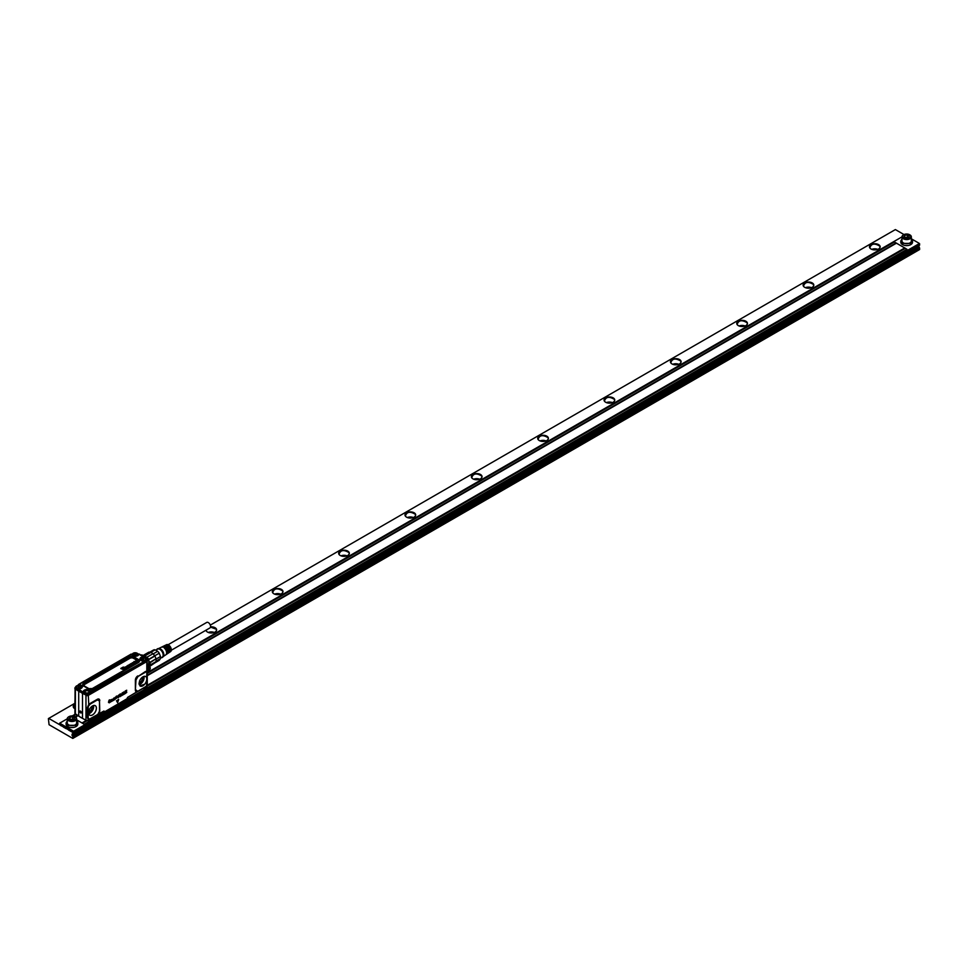 <?xml version="1.0" encoding="UTF-8"?>
<svg xmlns="http://www.w3.org/2000/svg" width="968" height="968" viewBox="0 0 968 968"><rect width="100%" height="100%" fill="white"/><g stroke="black" fill="none" stroke-linecap="round" stroke-linejoin="round"><path stroke-width="1.45" d="M168.093 644.724L206.716 622.436A3.194 1.839 60 0 1 209.173 623.283A3.194 1.839 60 0 1 210.564 626.502A3.194 1.839 60 0 1 209.899 627.954L171.288 650.254M169.739 650.411A3.194 1.839 -120 0 0 169.485 648.645A3.194 1.839 -120 0 0 168.166 646.648L168.166 645.898A4.066 2.347 60 0 1 170.029 648.62A4.066 2.347 60 0 1 169.618 652.226L170.574 651.585A3.993 2.299 -120 0 0 170.973 648.052A3.993 2.299 -120 0 0 166.593 644.676L165.552 645.184A4.066 2.347 60 0 1 166.835 645.136L166.169 645.475A4.126 2.384 -120 0 0 164.862 645.523L163.822 646.019A4.211 2.432 60 0 1 165.177 645.983L164.512 646.321A4.259 2.456 -120 0 0 163.132 646.358L162.104 646.854A4.344 2.505 60 0 1 163.519 646.818L162.854 647.156A4.404 2.541 -120 0 0 161.414 647.193L158.558 648.584M166.351 651.198A3.194 1.839 -120 0 0 166.169 650.569A3.194 1.839 -120 0 0 164.85 648.56L164.85 647.592A4.344 2.505 60 0 1 166.883 650.52A4.344 2.505 60 0 1 166.448 654.38A4.344 2.505 60 0 1 166.097 654.55M168.093 650.907A3.194 1.839 -120 0 0 167.827 649.601A3.194 1.839 -120 0 0 166.508 647.604L166.423 647.653M164.85 647.592L164.185 647.931A4.404 2.541 -120 0 1 166.254 650.907A4.404 2.541 -120 0 1 165.806 654.804L163.181 656.582M168.166 645.898L167.5 646.237A4.126 2.384 -120 0 1 169.4 648.996A4.126 2.384 -120 0 1 168.989 652.662L168.033 653.303A4.211 2.432 60 0 1 167.682 653.473M166.508 647.604L166.508 646.745A4.211 2.432 60 0 1 168.456 649.576A4.211 2.432 60 0 1 168.033 653.303M166.508 646.745L165.843 647.084A4.259 2.456 -120 0 1 167.827 649.952A4.259 2.456 -120 0 1 167.391 653.727L166.448 654.38M163.108 656.619A4.646 2.686 -120 0 0 163.362 656.34A4.646 2.686 -120 0 0 163.423 652.626A4.646 2.686 -120 0 0 158.861 648.548A4.646 2.686 -120 0 0 158.486 648.633M161.305 657.695A4.973 2.868 -120 0 0 162.89 656.982A4.973 2.868 -120 0 0 162.963 652.989A4.973 2.868 -120 0 0 158.074 648.633A4.973 2.868 -120 0 0 156.659 649.649M160.555 658.131L162.188 657.187A4.646 2.686 -120 0 0 162.757 653.001A4.646 2.686 -120 0 0 157.554 649.141L155.824 650.133M154.626 655.88L154.868 656.05A5.917 3.412 -120 0 0 154.723 655.808L159.212 653.219A5.917 3.412 -120 0 0 157.675 651.307L153.186 653.896A5.917 3.412 -120 0 0 152.992 653.715L146.954 657.199A6.377 3.678 -120 0 1 148.661 659.329L154.626 655.88A6.377 3.678 -120 0 0 152.932 653.751M154.723 655.808A5.917 3.412 -120 0 0 153.186 653.896M157.675 651.307L155.122 649.83A5.917 3.412 -120 0 0 154.396 649.77A5.917 3.412 -120 0 0 153.585 649.964L149.834 652.142M159.212 653.219L160.482 656.498L155.993 659.087A5.917 3.412 -120 0 0 155.945 658.833L150.004 662.802A6.377 3.678 -120 0 1 150.052 664.81M155.001 662.79L159.212 660.357L160.482 658.543A5.917 3.412 -120 0 0 160.482 656.498M156.09 660.357A5.917 3.412 -120 0 0 156.09 660.176A5.917 3.412 -120 0 0 155.993 659.087M160.482 658.543L156.066 661.096M155.122 649.83L150.681 652.396M144.934 655.868L150.827 652.468L144.413 655.554M150.234 652.202A6.377 3.678 -120 0 0 148.528 652.347L143.615 655.191M156.09 660.176L156.09 660.551A6.377 3.678 -120 0 1 155.981 661.628L150.064 665.04M156.09 660.551A6.377 3.678 -120 0 0 155.981 659.353M155.824 661.725A5.917 3.412 60 0 1 154.868 662.874L149.992 666.226M150.827 652.468A5.917 3.412 60 0 1 152.992 653.715M149.641 662.475L155.945 658.833A5.917 3.412 60 0 0 155.582 657.562A5.917 3.412 60 0 0 154.868 656.05L148.455 659.752M149.314 662.669L150.004 662.802M154.868 662.874L150.052 665.657M136.573 661.12L135.919 661.229L136.597 660.999M126.711 666.371L126.856 666.807A1.053 0.605 0 0 0 126.941 666.843L127.425 666.577A1.162 0.665 0 0 0 127.34 666.529L126.627 666.432M127.57 666.77L127.437 666.432A1.174 0.678 0 0 0 127.352 666.383L126.723 666.359M135.459 661.434L135.665 660.878A1.137 0.653 0 0 1 135.871 660.769L136.766 660.708A1.137 0.653 0 0 1 137.141 660.866L136.258 661.459L137.42 661.096A1.089 0.629 0 0 1 137.456 661.144L137.347 661.676A1.162 0.665 180 0 1 136.972 661.882L136.113 661.918A1.065 0.617 180 0 1 135.532 661.58L135.617 661.507A1.101 0.641 0 0 0 136.113 661.773L136.96 661.737A1.089 0.629 0 0 0 137.335 661.543L137.492 661.422M134.116 661.434L136.246 662.112M133.366 662.378L133.511 662.148A1.633 0.944 0 0 1 133.596 662.076A1.597 0.92 0 0 1 133.705 662.003A2.081 1.21 0 0 1 133.814 661.943A2.214 1.283 0 0 1 133.923 661.894L135.387 662.293A2.154 1.234 0 0 0 135.484 662.342A1.875 1.089 0 0 0 135.568 662.39L135.133 662.935A1.21 0.702 180 0 1 134.927 663.092L133.862 662.899L134.915 662.947A1.198 0.69 0 0 0 135.121 662.79L135.641 662.535M133.862 662.886L133.971 662.596A2.251 1.295 0 0 1 134.032 662.535A2.166 1.246 0 0 1 134.092 662.487A4.199 2.42 0 0 1 134.165 662.427A3.92 2.263 0 0 1 134.237 662.378A1.694 0.98 0 0 0 134.298 662.33A1.174 0.678 0 0 0 134.358 662.281L133.608 662.584M132.991 662.947L132.531 663.334A1.101 0.641 0 0 0 132.664 663.431L132.749 663.479A1.077 0.617 0 0 0 132.834 663.516L133.463 663.286M132.12 664.266L131.212 664.556L132.023 664.592A1.561 0.907 0 0 0 132.156 664.544A1.621 0.932 0 0 0 132.277 664.471A1.646 0.956 0 0 0 132.386 664.411A1.621 0.932 0 0 0 132.471 664.338L132.229 663.782A1.44 0.835 180 0 1 132.205 663.745A1.283 0.738 180 0 1 132.047 663.6L132.168 662.899A1.258 0.726 0 0 1 132.531 662.717L133.112 662.947M131.963 663.467L132.059 663.467A1.174 0.678 0 0 0 132.519 663.758L133.584 663.709A1.186 0.69 0 0 0 133.85 663.54L133.862 663.032A1.246 0.714 0 0 0 133.85 663.032L133.439 663.322M132.604 664.072L132.483 664.471A1.633 0.944 180 0 1 132.386 664.556A1.67 0.956 180 0 1 132.277 664.617A1.633 0.944 180 0 1 132.156 664.689A1.585 0.907 180 0 1 132.023 664.738L131.237 664.605M132.229 663.782L131.817 663.818A2.166 1.246 0 0 0 131.708 663.842A2.275 1.319 0 0 0 131.612 663.879A9.995 5.772 0 0 0 131.515 663.915A8.192 4.731 0 0 0 131.43 663.951A1.996 1.149 0 0 1 131.345 663.975A1.44 0.835 0 0 1 131.249 664L130.946 663.963M132.156 664.193L131.866 664.23A1.839 1.065 0 0 0 131.733 664.266A3.654 2.117 0 0 0 131.6 664.314A5.324 3.073 0 0 0 131.491 664.35A1.888 1.089 180 0 1 131.454 664.375A2.626 1.512 180 0 1 131.382 664.399A2.565 1.488 180 0 1 131.273 664.423L130.789 664.447A1.343 0.774 0 0 0 130.45 664.363L129.543 664.411A1.125 0.653 0 0 0 129.349 664.532L129.228 665.089A1.053 0.605 0 0 0 129.797 665.415L130.644 665.391A1.089 0.629 0 0 0 131.007 665.185L129.93 665.113L130.825 664.508A1.452 0.835 0 0 0 130.801 664.496L130.644 663.794A1.621 0.932 0 0 1 130.728 663.733A1.682 0.968 0 0 1 130.837 663.661A1.561 0.907 0 0 1 130.946 663.6A1.476 0.847 0 0 1 131.067 663.552L131.575 663.733M130.498 664.012L131.273 664.278A2.553 1.476 0 0 0 131.37 664.254A2.614 1.512 0 0 0 131.442 664.23A1.875 1.089 0 0 0 131.479 664.205L131.479 664.205A5.336 3.085 0 0 1 131.6 664.169A3.678 2.117 0 0 1 131.733 664.121A1.851 1.065 0 0 1 131.866 664.084L132.132 664.242M129.131 664.968L129.216 665.234A1.065 0.617 180 0 0 129.785 665.56L130.656 665.536A1.101 0.641 180 0 0 131.019 665.331L131.164 665.149M128.841 665.536A1.331 0.774 0 0 0 128.792 665.5L128.78 665.645A1.319 0.762 0 0 1 128.841 665.681L129.906 665.803L129.155 665.282A1.767 1.016 0 0 0 129.034 665.222A1.367 0.786 0 0 0 128.901 665.161L128.187 665.197A1.307 0.762 0 0 0 128.103 665.246L127.389 665.839L128.635 666.589L128.381 665.863A1.549 0.895 0 0 1 128.32 665.827A1.174 0.678 0 0 1 128.26 665.79L128.175 665.718M129.059 666.408L127.425 665.899M126.493 667.678L126.421 667.811A1.198 0.69 0 0 1 126.215 667.968L125.271 667.617A2.251 1.295 0 0 1 125.332 667.569A2.166 1.246 0 0 1 125.392 667.509A4.199 2.42 0 0 1 125.465 667.448A3.92 2.263 0 0 1 125.537 667.4A1.694 0.98 0 0 0 125.61 667.351A1.174 0.678 0 0 0 125.658 667.303L124.812 667.17A1.633 0.944 0 0 1 124.896 667.097A1.597 0.92 0 0 1 125.005 667.025A2.081 1.21 0 0 1 125.114 666.964A2.214 1.283 0 0 1 125.235 666.916L126.687 667.315A2.154 1.234 0 0 0 126.784 667.363A1.875 1.089 0 0 0 126.881 667.412L126.941 667.557M124.025 668.041L125.162 668.694M122.912 668.598L124.376 668.973L122.888 668.573M124.001 668.598L122.319 668.198L124.001 668.598L123.359 667.012L120.831 668.404L123.541 669.638L120.855 668.598M121.871 668.452L123.529 669.408M126.868 666.262L126.203 666.819A1.174 0.678 0 0 0 126.711 667.121L127.582 667.097A1.065 0.617 0 0 0 127.679 667.049L128.042 666.928A1.888 1.089 180 0 0 128.054 666.94L128.103 666.819M127.679 667.049L128.066 667.424A1.283 0.738 0 0 0 128.284 667.327A2.033 1.174 0 0 0 128.405 667.255A1.404 0.811 0 0 0 128.514 667.17L128.562 666.698A1.597 0.92 0 0 0 128.478 666.637L126.82 666.045M136.391 661.531L137.153 661.096M133.995 663.395L133.862 663.685A1.125 0.653 180 0 1 133.475 663.903L132.507 663.903A1.077 0.617 180 0 1 132.483 663.891M130.063 665.185L130.849 664.556M128.841 665.681L129.918 665.948M125.162 667.908L126.227 668.114A1.222 0.702 180 0 0 126.433 667.956L126.554 667.642M122.9 668.743L124.073 669.324M127.522 667.267L126.711 667.267A1.391 0.811 180 0 1 126.191 666.964L126.082 666.77M127.365 667.605L128.066 667.569A1.307 0.75 180 0 0 128.296 667.472A2.045 1.186 180 0 0 128.417 667.388A1.416 0.811 180 0 0 128.526 667.315L128.671 667.012M143.046 659.269L143.651 658.869M134.552 654.368L135.157 653.957M78.928 687.244L78.311 686.699M86.467 692.943A1.972 1.137 0 0 0 88.911 692.168A1.972 1.137 0 0 0 87.568 690.765A1.972 1.137 0 0 0 85.123 691.527A1.972 1.137 0 0 0 86.467 692.943M143.131 660.224A1.972 1.137 0 0 0 145.575 659.45A1.972 1.137 0 0 0 144.232 658.046A1.972 1.137 0 0 0 141.788 658.821A1.972 1.137 0 0 0 143.131 660.224M134.637 655.324A1.972 1.137 0 0 0 137.081 654.55A1.972 1.137 0 0 0 135.738 653.146A1.972 1.137 0 0 0 133.294 653.908A1.972 1.137 0 0 0 134.637 655.324M77.972 688.042A1.972 1.137 0 0 0 80.417 687.268A1.972 1.137 0 0 0 79.073 685.852A1.972 1.137 0 0 0 76.629 686.627A1.972 1.137 0 0 0 77.972 688.042M91.936 706.325A3.751 2.166 -60 0 1 92.02 707.076A3.751 2.166 -60 0 1 90.641 710.56A3.751 2.166 -60 0 1 88.681 711.964M87.81 690.45A2.819 1.621 180 0 1 89.83 691.999A2.819 1.621 180 0 1 86.225 693.56A2.819 1.621 180 0 1 84.204 691.999A2.819 1.621 180 0 1 87.81 690.45M142.889 660.854A2.819 1.621 180 0 1 140.868 659.293A2.819 1.621 180 0 1 144.474 657.732A2.819 1.621 180 0 1 146.495 659.293A2.819 1.621 180 0 1 142.889 660.854M134.395 655.941A2.819 1.621 180 0 1 132.374 654.38A2.819 1.621 180 0 1 135.98 652.831A2.819 1.621 180 0 1 138 654.38A2.819 1.621 180 0 1 134.395 655.941M129.954 658.264L84.833 684.303A2.432 1.404 0 0 0 84.833 686.288L88.27 688.587A3.194 1.851 0 0 0 92.795 688.587L87.798 688.635A3.86 2.226 0 0 0 93.267 688.635L137.916 662.548A3.194 1.851 0 0 0 137.916 659.934L133.862 657.768L133.39 658.264A2.432 1.404 0 0 0 129.954 658.264L129.41 657.635L84.289 683.686A3.194 1.851 0 0 0 84.289 686.288L87.798 688.635M79.316 685.538A2.819 1.621 180 0 1 81.336 687.099A2.819 1.621 180 0 1 77.73 688.659A2.819 1.621 180 0 1 75.71 687.099A2.819 1.621 180 0 1 79.316 685.538M142.357 677.213L142.453 677.963A3.751 2.166 -60 0 1 141.074 681.448L139.102 682.851M84.216 692.156L84.567 693.112A2.819 1.621 0 0 0 85.632 693.729A2.819 1.621 0 0 0 86.225 693.875A2.819 1.621 0 0 0 88.487 693.693A2.819 1.621 0 0 0 89.419 693.161A2.819 1.621 0 0 0 89.83 692.314A2.819 1.621 0 0 0 89.818 692.156M140.88 659.438L141.558 660.66M143.893 661.217A2.819 1.621 0 0 0 145.152 660.987A2.819 1.621 0 0 0 146.083 660.442A2.819 1.621 0 0 0 146.495 659.595A2.819 1.621 0 0 0 146.483 659.438M132.386 654.537A2.819 1.621 0 0 0 132.374 654.695A2.819 1.621 0 0 0 133.064 655.76M137.311 655.76A2.819 1.621 0 0 0 138 654.695A2.819 1.621 0 0 0 137.988 654.537M75.722 687.256A2.819 1.621 0 0 0 75.71 687.401A2.819 1.621 0 0 0 76.073 688.212A2.819 1.621 0 0 0 77.138 688.817A2.819 1.621 0 0 0 77.73 688.962A2.819 1.621 0 0 0 78.335 689.022M80.647 688.478A2.819 1.621 0 0 0 81.336 687.401A2.819 1.621 0 0 0 81.324 687.256M78.396 689.192L77.742 689.7L76.073 688.212M78.408 689.143L79.388 688.926M84.567 693.112L83.817 691.551L83.006 692.277L83.502 693.028L83.817 691.612A3.303 1.912 0 0 1 86.092 690.269A3.303 1.912 180 0 1 90.206 691.612L90.665 691.128A3.775 2.178 0 0 0 87.011 689.519A3.775 2.178 0 0 0 83.369 691.128L83.006 692.217L78.602 689.034M89.419 693.161L91.028 692.289L90.206 691.612L90.532 693.04L91.028 692.289M144.571 657.744L142.828 657.49A3.315 1.912 0 0 0 142.744 657.502A3.315 1.912 0 0 0 140.372 659.45A3.303 1.912 0 0 1 142.756 657.55A3.303 1.912 180 0 1 142.828 657.538L142.707 656.873A3.775 2.178 0 0 0 139.9 658.978A3.775 2.178 0 0 0 142.707 661.096L143.978 661.713L91.149 692.06L90.218 691.551A3.315 1.912 0 0 0 86.079 690.208A3.315 1.912 0 0 0 83.817 691.551L83.369 691.128M143.857 661.628L90.665 691.128M143.833 661.386L144.498 661.894L146.833 660.539L146.422 658.93L146.083 660.442M142.707 656.873L143.881 656.861L139.259 654.078L143.881 656.861M138.472 654.743L139.089 654.102L137.855 653.872M138.654 654.38L138.109 655.142A3.025 1.742 180 0 1 138 655.348M131.902 654.743L131.285 654.114L78.13 685.005L79.376 685.296L78.42 684.521L131.128 654.09L131.987 654.925A3.315 1.912 0 0 0 132.943 655.832M132.507 653.896L78.577 684.545M77.936 685.513L79.376 685.296A3.315 1.912 0 0 1 79.908 685.404A3.315 1.912 0 0 1 81.832 687.268A3.303 1.912 0 0 0 79.908 685.465A3.303 1.912 0 0 0 79.376 685.356L79.352 685.55M75.637 686.844L75.637 687.958M83.502 693.028L85.837 694.371L88.487 693.693M146.604 660.14L146.604 659.026M137.432 655.832A3.315 1.912 0 0 0 138.388 654.925L131.539 654.646A3.775 2.178 0 0 0 135.193 656.256A3.775 2.178 0 0 0 138.835 654.646L139.259 654.078L144.498 657.732M144.522 657.816L144.002 657.078L142.853 657.732M146.555 661.023L146.846 659.438L146.846 660.854L146.846 659.438L146.846 660.854L88.233 694.661L85.837 694.661L75.383 688.623L75.383 687.244M146.833 660.539L146.846 659.438M78.71 716.151L75.383 714.154L75.383 689.252A1.694 0.98 0 0 1 74.899 688.575A1.694 0.98 0 0 1 74.972 688.308A1.621 0.944 0 0 0 75.419 689.034L78.71 691.249L78.71 716.151L86.031 720.398A1.609 0.932 0 0 0 87.156 720.664A1.5 0.871 180 0 1 86.104 720.446M121.883 694.504L122.125 693.584M113.401 699.864L114.333 699.102A1.888 1.089 -60 0 1 114.333 699.09L114.333 698.944M88.088 720.482L87.967 720.543A1.5 0.871 180 0 1 87.156 720.688A1.609 0.932 0 0 0 88.076 720.495L87.991 720.531M90.532 693.04L88.233 694.697L85.837 694.697L75.395 688.671L75.395 687.292L75.395 688.345M79.896 711.081A1.149 0.665 60 0 1 81.191 712.944A1.149 0.665 60 0 1 79.896 711.081M147.184 660.66A1.573 0.907 180 0 1 146.725 661.277L88.257 695.036A1.573 0.907 180 0 1 86.055 695.048L82.51 693.439L82.51 718.353L85.97 720.277L85.97 695.375A1.694 0.98 0 0 0 88.342 695.363L146.809 661.604L146.809 671.526A0.944 0.762 -61.1 0 0 146.664 672.167L145.103 671.707A3.436 1.984 -60 0 1 146.809 671.526L146.664 685.417A2.819 1.621 -60 0 1 145.563 686.687A2.819 1.621 -60 0 1 145.273 686.869L143.53 688.49L146.749 686.627A1.609 0.932 0 0 0 147.184 686.179M121.871 694.588L122.162 693.511L121.859 694.576M114.381 698.908L113.922 699.247A1.875 1.089 -60 0 1 113.909 699.259L113.462 699.9A1.875 1.089 -60 0 1 113.462 699.912L114.405 699.138A1.875 1.089 -60 0 1 114.405 699.126L114.333 698.884M90.665 707.56A5.505 3.17 -60 0 1 94.912 705.503A5.505 3.17 -60 0 1 94.392 713.295A5.505 3.17 120 0 1 89.455 714.965A5.505 3.17 120 0 1 90.665 707.56M88.56 718.619A2.819 1.621 -60 0 1 88.209 717.518L87.422 717.53L88.342 720.071L89.588 719.297A0.944 0.629 70.3 0 1 89.83 718.837L89.588 719.297A3.436 1.984 -60 0 1 88.342 719.26A0.944 0.762 118.9 0 1 88.814 718.813L87.58 717.518L87.58 707.56L88.56 706.047A2.819 1.621 -60 0 0 88.209 707.56L87.422 707.56L88.342 705.285A3.436 1.984 -60 0 1 90.036 703.506L90.206 704.111L97.502 699.888L99.498 701.038L99.474 711.347M88.209 717.518L88.209 707.56M89.83 718.837A2.819 1.621 -60 0 1 88.814 718.813M88.221 720.325L104.108 711.117M82.51 718.353L80.61 717.373M78.71 691.249L86.055 695.048M82.51 693.439L80.61 692.18M146.676 686.675L143.542 688.478M141.086 678.447A5.505 3.17 -60 0 1 145.345 676.39A5.505 3.17 -60 0 1 144.813 684.182L139.888 685.852L139.44 681.424A5.505 3.17 -60 0 1 141.086 678.447M143.591 687.849L145.273 686.869M126.784 692.362L125.09 693.632L125.15 691.079L126.687 690.232L125.586 693.003L126.723 692.314M125.138 691.273L126.687 690.281M123.347 694.649L123.468 692.156L123.831 694.02L124.932 693.729L123.347 694.649L123.686 691.951M121.06 695.968L122.27 692.749L123.226 694.685L121.06 695.968L122.27 692.749M120.516 694.346L119.669 695.581L120.213 696.161L120.673 695.447M119.826 696.173L120.601 695.399M120.238 693.959L121.036 694.068L119.427 694.697L119.427 696.633L120.153 696.561L119.221 695.883L120.177 693.911M120.213 696.597L121.085 695.266M118.798 695L117.515 696.682L118.798 695M118.144 697.275L118.519 696.561L117.66 697.105M118.459 695.496L117.878 695.835A1.875 1.089 120 0 1 117.866 695.847L119.076 696.464L118.205 697.759L117.733 697.154M118.205 697.759L117.588 697.117M117.806 696.04L118.87 696.004M116.608 698.17L116.608 698.17A1.875 1.089 120 0 0 116.608 698.17L116.934 696.464L116.16 696.912L116.402 698.376L116.329 696.948M115.301 697.347L115.144 699.428L115.24 697.359M114.405 699.634L113.208 700.045L114.091 698.884A1.875 1.089 120 0 0 114.091 698.884L114.006 698.255L113.292 699.09L114.672 698.291L114.611 699.779A1.875 1.089 120 0 0 114.587 699.779L114.369 699.61M113.292 699.09L113.934 697.964L114.672 698.291M113.571 700.372L114.018 698.848A1.888 1.089 -60 0 1 114.03 698.835L114.006 698.255M110.739 699.864L112.953 699.15L112.978 700.602L112.373 699.235L111.816 701.364L111.562 699.816L110.933 700.275A1.875 1.089 120 0 1 110.921 700.288L110.824 700.856A1.875 1.089 120 0 0 110.824 700.88L110.679 699.864M110.86 700.058L111.695 699.453M110.618 702.042L110.739 699.912M111.659 701.437L111.296 699.864M112.736 700.82L112.373 699.235M111.792 699.501L112.953 699.15M109.432 699.888L110.243 700.154L109.372 699.84L110.183 700.106L109.372 699.84L108.61 701.376L109.553 701.34L108.61 701.376L109.432 699.888M109.626 701.376L108.682 701.401L109.626 701.376M109.432 700.106L110.025 700.3L108.852 701.062L109.88 701.062L110.086 702.224L108.561 702.514L110.086 701.643A9.377 5.421 120 0 0 110.086 701.643L109.553 701.34M109.432 702.816L108.646 702.284M108.852 701.062L110.316 701.497M118.677 699.525L117.588 702.695L116.523 700.796L118.616 699.477L116.523 700.796M117.588 702.695L116.596 700.832M143.397 687.958L127.715 697.299M137.976 691.091L137.359 691.709A3.436 1.984 -60 0 1 135.375 690.099L135.98 679.972L137.976 676.523L145.273 672.312M127.183 698.146L127.691 697.287M104.641 711.831L127.159 698.666L104.774 711.843L103.745 711.214M99.498 701.038L99.764 710.657L97.792 714.553L103.891 711.032L104.834 711.71L126.748 699.065M103.697 711.141L90.206 718.667M75.02 713.84A1.609 0.932 0 0 0 75.431 714.287L85.97 720.277A1.694 0.98 180 0 0 88.124 720.361L88.257 720.119M88.536 719.902L89.588 719.297M88.56 706.047L90.206 704.111M88.814 705.563L88.294 695.145A1.621 0.944 0 0 1 86.007 695.157L80.671 692.047M143.24 688.333L137.807 691.455M147.269 683.42A2.819 1.621 -60 0 1 146.906 684.933L147.269 673.099L147.269 683.42M146.664 672.167L147.269 673.462M137.601 691.261L135.98 689.942M146.906 672.361L147.281 673.014M125.586 692.943L126.663 692.314M125.586 691.83L126.542 691.273M125.066 693.584L125.066 691.237M124.787 693.403L123.831 693.947M118.132 697.722L117.237 697.468L118.132 697.722M116.462 696.04L116.16 696.912M115.047 699.332L115.168 697.311M115.737 696.936L115.349 697.541M113.934 697.964L114.611 698.243L113.934 697.964M109.372 702.78L108.489 702.478L109.372 702.78M109.977 700.312L109.372 700.082M110.086 701.643L110.013 701.606A9.39 5.421 -60 0 1 110.013 701.594L109.408 702.526M137.359 691.709L127.885 697.178L127.159 698.666L127.837 697.299L147.305 685.816A1.694 0.98 180 0 1 146.809 686.506L146.809 685.501A3.436 1.984 -60 0 1 145.103 687.28M147.305 664.024L147.305 668.767M909.98 234.946L909.581 234.716A4.126 2.384 180 0 1 909.581 238.08A4.126 2.384 180 0 1 903.737 238.08A4.126 2.384 180 0 1 903.737 234.716A4.126 2.384 180 0 1 909.581 234.716L909.98 234.946A4.695 2.71 180 0 1 911.348 236.857A4.695 2.71 180 0 1 909.98 238.769A4.695 2.71 180 0 1 903.35 238.769A4.695 2.71 180 0 1 901.97 236.857A4.695 2.71 180 0 1 903.35 234.946A4.695 2.71 180 0 1 903.555 234.825M904.039 236.797L904.741 235.297L907.367 234.885L909.279 235.986L908.577 237.499L905.963 237.91L904.039 236.797M147.305 672.591L901.97 236.882L901.97 240.996A4.695 2.71 0 0 0 903.35 242.907A4.695 2.71 0 0 0 909.98 242.907A4.695 2.71 0 0 0 911.348 240.996L911.348 236.857M911.348 238.963L912.521 240.996L910.803 243.392L902.515 243.392L900.797 240.996L901.97 238.963M900.797 240.996L900.797 242.218A5.868 3.388 0 0 0 902.515 244.614A5.868 3.388 0 0 0 910.803 244.614A5.868 3.388 0 0 0 912.521 242.218L912.521 240.996M918.935 243.791L73.616 731.215L59.677 723.181L67.264 718.8M73.616 731.215L73.616 731.99L918.935 243.948L918.935 243.174L911.348 238.793M75.274 714.178L72.225 715.933M147.281 685.961L905.334 248.316L906.992 249.308L84.228 724.33L76.641 719.793M77.815 722.902A5.868 3.388 0 0 1 76.097 725.298L67.808 725.298L66.09 722.902L66.09 724.137A5.868 3.388 0 0 0 67.808 726.532A5.868 3.388 0 0 0 76.097 726.532A5.868 3.388 0 0 0 77.815 724.137L77.815 722.902A5.868 3.388 0 0 0 76.641 720.87M73.616 731.99L59.677 723.943L59.677 723.181M905.334 248.316L894.384 241.988L147.305 673.317M75.879 714.553L73.278 716.054M76.641 719.829L84.228 724.282L906.992 249.272M896.041 242.944L147.305 675.228M77.513 715.521L75.274 716.852A4.695 2.71 180 0 1 76.641 718.764A4.695 2.71 180 0 1 75.274 720.688A4.695 2.71 180 0 1 68.643 720.688A4.695 2.71 180 0 1 67.264 718.764A4.695 2.71 180 0 1 68.643 716.852A4.695 2.71 180 0 1 68.849 716.744M896.537 243.125L147.305 675.688M77.9 715.763L75.613 717.082M904.838 247.905L147.305 685.271M86.249 720.519L82.074 722.927M87.144 720.688L82.57 723.326M63.513 726.157L63.331 727.041L65.981 728.577L67.119 728.239M68.825 729.219L68.643 730.114L72.951 732.522L919.6 243.718L919.539 245.219L72.213 733.938L72.951 736.963L919.6 248.159L919.6 249.538L72.818 738.427L49.065 724.705L48.4 718.583L74.899 703.276M71.487 730.755L70.821 731.142M60.863 724.621L60.669 725.516L62.86 726.545M904.015 234.571L895.376 229.573L210.298 625.11M72.951 738.342L72.951 736.963M66.175 727.694L65.509 728.069M274.646 594.146A5.167 2.977 180 0 1 280.647 594.146M276.751 594.63A3.473 2.009 180 0 1 278.542 594.63M341.002 555.838A5.167 2.977 180 0 1 347.004 555.838M343.096 556.322A3.473 2.009 180 0 1 344.898 556.322M407.346 517.529A5.167 2.977 180 0 1 413.348 517.529M409.452 518.013A3.473 2.009 180 0 1 411.255 518.013M473.703 479.221A5.167 2.977 180 0 1 479.704 479.221M475.796 479.704A3.473 2.009 180 0 1 477.599 479.704M540.047 440.912A5.167 2.977 180 0 1 546.049 440.912M542.153 441.396A3.473 2.009 180 0 1 543.956 441.396M606.404 402.603A5.167 2.977 180 0 1 612.405 402.603M608.509 403.087A3.473 2.009 180 0 1 610.3 403.087M672.76 364.295A5.167 2.977 180 0 1 678.762 364.295M674.853 364.779A3.473 2.009 180 0 1 676.656 364.779M739.104 325.986A5.167 2.977 180 0 1 745.106 325.986M741.21 326.482A3.473 2.009 180 0 1 743.013 326.482M805.461 287.678A5.167 2.977 180 0 1 811.462 287.678M807.566 288.174A3.473 2.009 180 0 1 809.357 288.174M871.817 249.369A5.167 2.977 180 0 1 877.819 249.369M873.91 249.865A3.473 2.009 180 0 1 875.713 249.865M212.198 632.939A3.473 2.009 0 0 0 210.395 632.939M70.567 719.418L73.35 719.502A2.347 1.355 0 0 0 71.354 719.297A2.347 1.355 0 0 0 70.664 719.478M69.333 718.716L70.035 717.203L72.66 716.804L74.572 717.905L73.87 719.418L71.257 719.817L69.333 718.716M70.035 719.115L70.035 717.203M72.66 719.103L72.66 716.804M74.875 716.622L74.875 716.622A4.126 2.384 180 0 1 74.875 719.998A4.126 2.384 180 0 1 69.03 719.998A4.126 2.384 180 0 1 69.03 716.622A4.126 2.384 180 0 1 74.875 716.622L74.875 716.622M208.289 632.455A5.167 2.977 180 0 1 214.291 632.455M147.305 670.534A5.167 2.977 180 0 1 147.947 670.764M207.576 632.116A5.167 2.977 180 0 1 206.341 630.882L206.136 630.132M210.492 627.107L216.251 629.212A5.167 2.977 180 0 1 216.457 630.047A5.167 2.977 180 0 1 215.005 632.116M149.725 667.23L149.895 667.521A5.167 2.977 180 0 1 150.1 668.356A5.167 2.977 180 0 1 148.661 670.425M75.444 709.024L73.641 707.499A5.167 2.977 180 0 1 73.435 706.664A5.167 2.977 180 0 1 74.899 704.583M273.932 593.808A5.167 2.977 180 0 1 272.698 592.585L272.48 591.738M272.698 592.585C274.125 588.326 277.417 587.77 282.596 590.904A5.167 2.977 180 0 1 282.801 591.738A5.167 2.977 180 0 1 281.361 593.808M340.288 555.499A5.167 2.977 180 0 1 339.042 554.277L338.836 553.43M339.042 554.277C340.47 550.03 343.773 549.461 348.952 552.595A5.167 2.977 180 0 1 349.158 553.43A5.167 2.977 180 0 1 347.718 555.499M406.633 517.19A5.167 2.977 180 0 1 405.398 515.968L405.193 515.121M405.398 515.968C406.826 511.721 410.129 511.152 415.296 514.286A5.167 2.977 180 0 1 415.514 515.121A5.167 2.977 180 0 1 414.062 517.19M472.989 478.882A5.167 2.977 180 0 1 471.755 477.66L471.537 476.813M471.755 477.66C473.171 473.412 476.474 472.844 481.653 475.978A5.167 2.977 180 0 1 481.858 476.813A5.167 2.977 180 0 1 480.418 478.882M539.333 440.573A5.167 2.977 180 0 1 538.099 439.351L537.893 438.504M538.099 439.351C539.527 435.104 542.83 434.547 548.009 437.669A5.167 2.977 180 0 1 548.215 438.504A5.167 2.977 180 0 1 546.763 440.573M605.69 402.264A5.167 2.977 180 0 1 604.456 401.042L604.25 400.195M604.456 401.042C605.883 396.795 609.187 396.239 614.353 399.361A5.167 2.977 180 0 1 614.571 400.195A5.167 2.977 180 0 1 613.119 402.264M672.046 363.968A5.167 2.977 180 0 1 670.8 362.734L670.594 361.899M670.8 362.734C672.228 358.487 675.531 357.93 680.71 361.052A5.167 2.977 180 0 1 680.915 361.899A5.167 2.977 180 0 1 679.475 363.968M738.39 325.659A5.167 2.977 180 0 1 737.156 324.425L736.95 323.59M737.156 324.425C738.584 320.178 741.887 319.621 747.066 322.743A5.167 2.977 180 0 1 747.272 323.59A5.167 2.977 180 0 1 745.82 325.659M804.747 287.351A5.167 2.977 180 0 1 803.513 286.117L803.295 285.282M803.513 286.117C804.94 281.869 808.232 281.313 813.41 284.435A5.167 2.977 180 0 1 813.616 285.282A5.167 2.977 180 0 1 812.176 287.351M871.103 249.042A5.167 2.977 180 0 1 869.857 247.808L869.651 246.973M869.857 247.808C871.285 243.561 874.588 243.004 879.767 246.126A5.167 2.977 180 0 1 879.972 246.973A5.167 2.977 180 0 1 878.533 249.042M67.264 718.764L67.264 722.902A4.695 2.71 0 0 0 68.643 724.826A4.695 2.71 0 0 0 75.274 724.826A4.695 2.71 0 0 0 76.641 722.902L76.641 718.764M918.668 245.727L919.6 248.159M905.274 237.511L908.057 237.583A2.347 1.355 0 0 0 906.06 237.39A2.347 1.355 0 0 0 905.37 237.571M919.6 245.098L72.951 733.901L72.951 732.522M205.978 630.229A5.348 3.085 0 0 0 206.16 630.761A5.348 3.085 0 0 0 207.515 632.08A5.348 3.085 0 0 0 208.023 632.346A5.348 3.085 0 0 0 215.077 632.08A5.348 3.085 0 0 0 216.421 629.031A5.348 3.085 0 0 0 210.54 626.84M147.305 670.969A5.348 3.085 0 0 0 148.721 670.388A5.348 3.085 0 0 0 150.076 667.339A5.348 3.085 0 0 0 149.822 666.94M74.899 704.268A5.348 3.085 0 0 0 73.459 707.378A5.348 3.085 0 0 0 74.802 708.697A5.348 3.085 0 0 0 74.899 708.745M282.777 590.722A5.348 3.085 -0 0 0 276.134 588.629A5.348 3.085 -0 0 0 272.516 592.452A5.348 3.085 0 0 0 273.859 593.771A5.348 3.085 0 0 0 274.38 594.037A5.348 3.085 0 0 0 281.422 593.771A5.348 3.085 0 0 0 282.777 590.722M349.133 552.413A5.348 3.085 -0 0 0 342.49 550.32A5.348 3.085 -0 0 0 338.861 554.144A5.348 3.085 0 0 0 340.216 555.463A5.348 3.085 0 0 0 340.736 555.729A5.348 3.085 0 0 0 347.778 555.463A5.348 3.085 0 0 0 349.133 552.413M415.478 514.105A5.348 3.085 0 0 0 408.847 512.011A5.348 3.085 0 0 0 405.217 515.847A5.348 3.085 0 0 0 406.572 517.154A5.348 3.085 0 0 0 407.08 517.42A5.348 3.085 0 0 0 414.135 517.154A5.348 3.085 0 0 0 415.478 514.105M481.834 475.796A5.348 3.085 0 0 0 475.191 473.703A5.348 3.085 0 0 0 471.573 477.539A5.348 3.085 -0 0 0 472.916 478.845A5.348 3.085 -0 0 0 473.437 479.112A5.348 3.085 -0 0 0 480.479 478.845A5.348 3.085 -0 0 0 481.834 475.796M548.191 437.488A5.348 3.085 0 0 0 541.548 435.394A5.348 3.085 0 0 0 537.918 439.23A5.348 3.085 -0 0 0 539.273 440.537A5.348 3.085 -0 0 0 539.781 440.803A5.348 3.085 -0 0 0 546.835 440.537A5.348 3.085 -0 0 0 548.191 437.488M614.535 399.179A5.348 3.085 -0 0 0 607.904 397.086A5.348 3.085 -0 0 0 604.274 400.921A5.348 3.085 -0 0 0 605.617 402.228A5.348 3.085 -0 0 0 606.137 402.494A5.348 3.085 -0 0 0 613.192 402.228A5.348 3.085 -0 0 0 614.535 399.179M680.891 360.87A5.348 3.085 -0 0 0 674.248 358.777A5.348 3.085 -0 0 0 670.63 362.613A5.348 3.085 -0 0 0 671.974 363.92A5.348 3.085 -0 0 0 672.494 364.186A5.348 3.085 -0 0 0 679.536 363.92A5.348 3.085 -0 0 0 680.891 360.87M747.235 322.562A5.348 3.085 0 0 0 740.605 320.469A5.348 3.085 0 0 0 736.975 324.304A5.348 3.085 -0 0 0 738.33 325.611A5.348 3.085 -0 0 0 738.838 325.877A5.348 3.085 -0 0 0 745.892 325.611A5.348 3.085 -0 0 0 747.235 322.562M813.592 284.253A5.348 3.085 0 0 0 806.949 282.16A5.348 3.085 0 0 0 803.331 285.996A5.348 3.085 -0 0 0 804.674 287.302A5.348 3.085 -0 0 0 805.195 287.569A5.348 3.085 -0 0 0 812.237 287.302A5.348 3.085 -0 0 0 813.592 284.253M879.948 245.945A5.348 3.085 0 0 0 873.305 243.851A5.348 3.085 0 0 0 869.675 247.687A5.348 3.085 0 0 0 871.031 249.006A5.348 3.085 0 0 0 871.551 249.26A5.348 3.085 0 0 0 878.593 249.006A5.348 3.085 0 0 0 879.948 245.945M66.09 722.902L67.264 720.87M68.159 729.606L66.453 728.626M60.197 725.008L48.727 718.389M72.431 731.3L71.765 731.687M69.781 729.775L69.115 730.15M64.469 726.702L63.803 727.089M61.807 725.177L61.153 725.552M73.483 731.905L72.818 732.292M904.741 237.208L904.741 235.297M907.367 237.184L907.367 234.885M84.833 686.288L88.814 688.587A2.432 1.404 0 0 0 92.25 688.587L137.371 662.535A2.432 1.404 0 0 0 137.371 660.563L133.39 658.264M137.371 660.563L137.843 660.067A3.085 1.779 0 0 1 137.843 662.584L92.795 688.587L138.388 662.584A3.86 2.226 0 0 0 138.388 659.438L137.916 659.934L133.935 657.635A3.194 1.851 0 0 0 129.41 657.635L128.938 657.139L83.817 683.19A3.86 2.226 0 0 0 83.817 686.336M138.388 659.438L134.407 657.139L133.862 657.768A3.085 1.779 0 0 0 129.482 657.768L84.373 683.819A3.085 1.779 0 0 0 84.361 686.336M84.833 684.303L83.817 683.19M88.669 712.109A3.848 2.226 120 0 0 90.75 710.657A3.848 2.226 120 0 0 92.045 706.241M80.767 688.55A3.315 1.912 0 0 0 81.832 687.268L78.166 689.301L77.138 688.817M142.816 661.108L140.372 659.45A3.315 1.912 0 0 0 141.437 660.733M140.868 660.249A3.025 1.742 180 0 1 141.013 658.772M132.18 655.142L132.434 654.053L131.89 654.356M134.407 657.139A3.86 2.226 0 0 0 128.938 657.139M138.388 662.584L93.267 688.635M79.497 688.901A3.775 2.178 0 0 0 82.304 686.796A3.775 2.178 0 0 0 79.497 684.691M81.191 686.578A3.025 1.742 180 0 1 81.336 688.054M139.089 682.997A3.848 2.226 120 0 0 141.171 681.545A3.848 2.226 120 0 0 142.477 677.128M88.632 712.484A4.187 2.42 120 0 0 90.956 710.887A4.187 2.42 120 0 0 92.359 706.035M87.991 693.983L85.632 693.729M142.707 661.096L143.627 661.229M144.063 661.459L145.152 660.987M139.065 683.36A4.187 2.42 120 0 0 141.388 681.774A4.187 2.42 120 0 0 142.78 676.922M88.657 713.077A4.901 2.831 120 0 0 91.198 711.25A4.901 2.831 120 0 0 92.88 705.745M82.897 692.047L78.372 689.434M86.067 693.983L85.922 694.891L74.899 687.958M77.706 685.634L78.227 684.896M139.077 683.965A4.901 2.831 120 0 0 141.63 682.137A4.901 2.831 120 0 0 143.312 676.632M88.753 713.719A5.36 3.098 120 0 0 91.682 711.686A5.36 3.098 120 0 0 93.485 705.527M139.186 684.606A5.36 3.098 120 0 0 142.102 682.573A5.36 3.098 120 0 0 143.917 676.414M89.552 715.05A5.493 3.17 120 0 0 89.661 715.122A5.493 3.17 120 0 0 94.344 713.271A5.493 3.17 120 0 0 95.154 705.611A5.493 3.17 120 0 0 95.033 705.551M146.846 660.854L87.931 694.867L85.922 694.891L88.136 694.891L147.342 660.2M75.431 714.287L75.383 714.154A1.694 0.98 180 0 1 74.899 713.476L80.634 717.397M139.985 685.937A5.493 3.17 120 0 0 140.094 686.01A5.493 3.17 120 0 0 144.764 684.146A5.493 3.17 120 0 0 145.587 676.499A5.493 3.17 120 0 0 145.466 676.438M74.923 710.306L74.923 700.348M97.332 714.832L90.036 719.043M87.422 717.53L87.422 707.56M145.103 671.707L137.976 676.523M137.807 675.918A3.436 1.984 -60 0 0 135.375 680.129L135.98 679.972M135.375 680.129L135.375 690.099M99.764 710.657A3.436 1.984 -60 0 1 97.792 714.553M99.764 700.699A3.436 1.984 -60 0 0 97.332 699.295L97.502 699.888M97.332 699.295L90.036 703.506M147.233 660.636A1.694 0.98 0 0 1 147.305 660.914A1.694 0.98 0 0 1 146.809 661.604L88.257 695.036M146.725 661.277L146.761 661.386A1.621 0.944 0 0 0 147.221 660.6M140.469 655.263L141.824 654.876C149.072 658.071 151.25 662.753 148.358 668.912L148.878 660.805L140.929 655.046M149.98 665.185A7.599 4.392 -120 0 0 144.51 655.711M72.685 733.974L72.019 734.361M918.668 246.622L72.019 735.438M919.334 247.772L72.685 736.587M72.745 736.624L919.406 247.808M163.362 656.34L162.89 656.982M158.861 648.548L158.074 648.633M75.843 686.615L74.899 687.909M147.342 660.091L146.35 658.772M136.331 652.989L134.08 652.989M74.899 713.476L75.105 688.006M147.305 685.816L147.1 660.333M148.358 668.912L147.305 669.517M72.89 734.034L919.539 245.219"/></g></svg>
